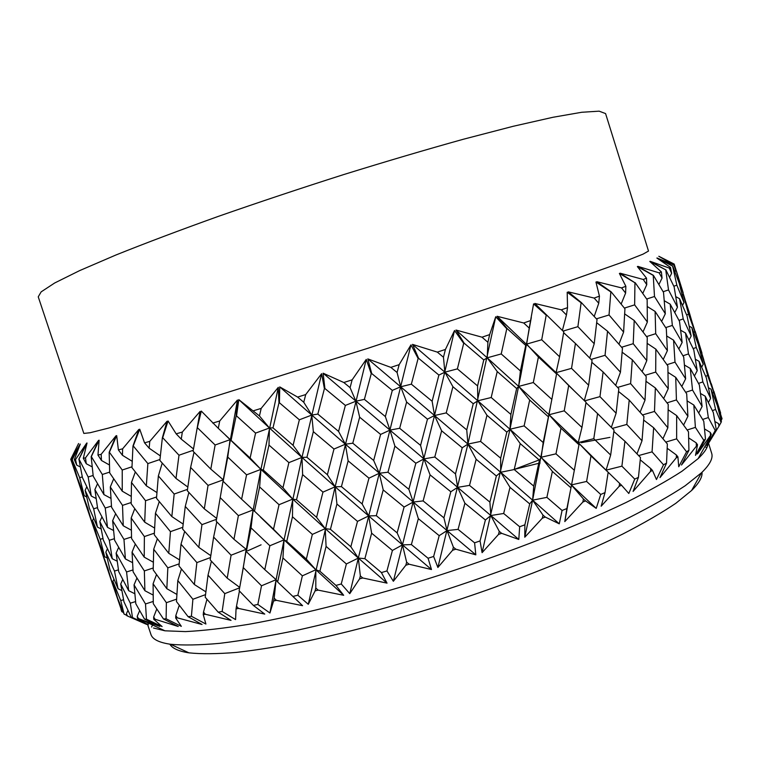 <?xml version="1.0" encoding="UTF-8"?>
<svg xmlns="http://www.w3.org/2000/svg" width="760" height="760" viewBox="0 0 760 760"><rect width="100%" height="100%" fill="white"/><g stroke="black" fill="none" stroke-linecap="round" stroke-linejoin="round"><path stroke-width="1.14" d="M686.698 393.86L687.904 416.28L676.428 399.931L675.735 377.349L686.698 393.86M695.4 427.376L693.832 405.042L703.779 421.325L705.47 439.042L703.808 440.296L695.4 427.376L687.173 429.989M647.273 337.554L646.788 360.62L633.213 343.7L634.211 320.483L647.273 337.554M655.709 372.077L655.842 349.135L667.878 365.969L668.23 388.692L655.709 372.077L645.173 375.288M669.864 261.877L658.825 256.272L674.186 264.072L658.844 256.3L673.901 265.05L657.029 257.963L672.676 266.066L679.221 283.195L684 302.49L676.856 285.19L672.628 266.095L656.878 258.048L670.491 267.406L669.275 268.071L650.132 261.307L665.741 269.848L649.8 261.449L661.361 271.88L659.148 272.859L637.868 266.37L653.4 275.329L663.518 292.391L665.313 313.738L654.493 296.505L653.239 275.395L637.355 266.579L646.513 278.169L643.274 279.481L620.103 273.182L634.942 282.767L619.39 273.448L625.85 286.283L621.575 287.907L596.837 281.703L611.125 291.83L624.938 308.769L623.608 332.082L609.035 314.972L610.841 291.935L595.944 282.026L599.431 296.144L598.747 303.231L594.158 298.072L568.271 291.849L581.457 302.67L597.037 319.533L594.216 343.729L577.894 326.667L581.125 302.793L567.197 292.229L567.539 307.638L566.438 314.972L561.346 309.833L534.812 303.449L563.778 331.825L559.597 356.772L541.709 339.758L546.212 315.153L533.586 303.876L529.226 328.092L523.697 322.971L497.097 316.284L507.205 328.633L525.739 345.401L520.429 370.947L501.22 353.941L506.778 328.776L495.738 316.74L489.668 334.599L487.901 342.294L482.011 337.183L455.981 330.04L464.17 343.188L483.769 359.936L477.574 385.909L457.387 368.885L463.704 343.339L454.518 330.524L445.436 349.438L443.46 357.228L437.323 352.117L412.49 344.375L418.599 358.302L438.89 375.07L432.136 401.261L411.35 384.17L418.114 358.463L410.97 344.869L399.161 364.658L397.081 372.485L390.83 367.374L367.792 358.891L371.726 373.549L392.322 390.383L385.358 416.565L364.391 399.38L371.231 373.711L366.253 359.394L352.146 379.848L350.075 387.647L343.815 382.508L323.133 373.198L324.9 388.512L345.363 405.431L338.561 431.395L317.841 414.077L324.406 388.664L321.623 373.683L305.719 394.554L303.762 402.258L297.635 397.09L279.747 386.897L279.423 402.762L299.354 419.805L293.075 445.331L273.001 427.861L278.958 402.904L278.293 387.353L261.183 408.395L259.445 415.938L238.792 399.627L236.541 415.91L255.569 433.105L250.126 458.005L231.078 440.353L236.113 416.043L237.443 400.035L219.716 420.992L218.291 428.327L201.286 411.065L197.343 427.652L215.127 444.999L210.805 469.11L193.097 451.278L200.07 411.435L182.324 432.05L181.269 439.147L176.168 433.837L168.055 420.983L162.697 437.712L178.989 455.221L175.997 478.43L159.866 460.427L162.364 437.808L167 421.296L149.777 441.37L149.15 448.181L144.542 442.833L139.726 429.2L133.247 445.94L147.868 463.59L146.338 485.811L131.955 467.647L132.971 446.025L138.843 429.457L122.626 448.808L122.455 455.306L118.389 449.92L116.688 435.623L109.402 452.248L122.227 470.022L122.246 491.188L109.697 472.91L109.174 452.305L115.995 435.812L101.165 454.299L101.469 460.493L97.964 455.069L99.123 440.22L91.323 456.608L102.315 474.477L103.911 494.579L93.223 476.206L91.162 456.646L98.62 440.344L85.49 457.862L86.269 463.742L83.315 458.299L87.039 443.013L78.993 459.078L88.169 477.005L91.295 496.052L82.451 477.631L78.888 459.097L86.716 443.07L75.515 459.562L76.731 465.13L74.319 459.676L80.284 444.077L72.228 459.733L79.657 477.698L84.246 495.719L77.159 477.28L72.19 459.733L80.142 444.077L70.993 459.505L72.627 464.778L70.737 459.325L78.574 443.517L70.851 459.078M599.431 296.144L594.158 298.072M713.317 412.537L716.224 429.438L715.245 430.492L708.329 417.553L705.223 396.216L713.317 412.537M683.706 357.048L685.634 378.784L675.003 362.14L673.569 340.176L683.706 357.048M692.531 390.051L690.27 368.467L699.361 385.006L702.126 406.438L692.531 390.051L685.681 392.293M635.17 282.682L647.14 299.687L647.368 322.041L634.647 304.874L634.942 282.767M655.7 333.697L655.12 311.448L666.301 328.567L667.385 350.654L655.7 333.697L646.542 336.575M625.85 286.283L625.613 293.084L621.575 287.907M530.698 320.549L523.697 322.971M643.929 416.556L642.01 440.781L626.819 424.441L629.213 400.102L643.929 416.556M652.061 451.867L653.638 427.719L667.356 443.973L666.539 463.163L663.489 464.778L652.061 451.867L638.637 455.572M571.539 368.353L575.434 343.472L592.068 360.449L588.62 385.206L571.539 368.353L556.063 372.675L497.097 316.284M599.963 396.634L603.117 371.972L618.83 388.749L616.113 413.221L599.963 396.634L585.399 400.644M688.494 431.841L688.931 450.319L686.565 451.772L676.637 438.862L676.656 415.587L688.494 431.841M567.539 307.638L561.346 309.833M646.218 376.57L645.003 400.226L630.61 383.629L632.301 359.774L646.218 376.57M654.483 411.445L655.357 387.942L668.22 404.415L667.85 427.776L654.483 411.445L642.504 414.95M605.045 355.319L607.544 331.208L622.459 348.232L620.445 372.2L605.045 355.319L591.119 359.394M689.216 312.265L694.764 331.303L688.55 314.231L683.458 295.032L689.216 312.265M703.798 359.879L692.645 323.827M670.491 267.406L671.64 273.296L669.275 268.071M685.092 299.772L674.196 264.081M674.177 264.698L675.744 270.284L673.901 265.05M706.363 377.919L710.628 398.335L702.867 381.909L699.095 361.342L706.363 377.919M715.587 409.469L711.008 389.158L717.336 405.507L721.401 421.601L721.069 422.446L715.587 409.469L712.395 410.618M679.497 321.347L682.147 342.427L672.353 325.423L670.206 304.18L679.497 321.347M688.484 353.932L685.501 332.984L693.785 349.904L697.233 370.623L688.484 353.932L682.964 355.775M646.513 278.169L646.75 284.677L643.274 279.481M698.336 344.527L703.237 364.23L696.274 347.51L691.818 327.588L698.336 344.527M707.664 375.544L702.449 355.993L713.668 391.998L707.664 375.544L705.669 376.276M665.845 269.8L674.139 286.9L677.464 307.22L668.515 289.94L665.741 269.848M683.231 318.934L679.573 298.727L687.049 315.923L691.182 335.977L683.231 318.934L678.984 320.368M721.344 416.632L711.332 383.762M661.361 271.88L662.055 278.074L659.148 272.859M170.449 531.639L168.767 553.318L154.28 534.812L155.458 513.247L170.449 531.639L182.799 527.288M178.97 565.962L181.004 544.207L196.878 562.59L194.38 584.535L178.97 565.962M131.157 503.737L131.489 482.448L145.54 500.726L144.704 522.186L131.157 503.737M205.209 597.246L208.022 575.168L224.77 593.626L222.138 611.486L218.206 612.17L205.209 597.246M101.165 454.299L97.964 455.069M167.836 567.834L166.829 588.696L153.197 569.924L153.71 549.242L167.836 567.834L179.151 563.863M176.472 601.568L177.811 580.564L192.898 599.269L191.406 616.265L188.1 616.683L176.472 601.568M122.512 505.381L123.243 525.778L111.549 507.205L110.304 486.979L122.512 505.381L131.166 502.531M131.556 538.498L131.185 518.006L144.371 536.56L144.219 557.156L131.556 538.498M85.49 457.862L83.315 458.299M187.311 490.76L190.618 467.428L208.05 485.374L204.307 508.858L187.311 490.76M149.777 441.37L144.542 442.833M302.366 575.833L297.853 595.222L292.894 596.438L277.637 581.998L282.938 557.954L302.366 575.833L315.837 569.744L284.05 539.847L282.938 557.954M216.182 521.217L220.21 497.639L238.393 515.612L233.947 539.286L216.182 521.217M246.326 551.608L251.037 527.867L269.866 545.756L264.793 569.658L246.326 551.608L246.164 549.309L243.285 567.606L261.506 585.789L257.849 604.447L253.355 605.406L239.124 590.71L243.285 567.606M174.173 494.038L171.827 516.553L156.493 498.256L158.355 475.921L174.173 494.038L187.501 489.354M182.6 529.055L185.269 506.445L201.96 524.637L198.816 547.352L182.6 529.055M122.626 448.808L118.389 449.92M210.168 559.844L213.626 537.063L231.087 555.208L227.211 578.17L210.168 559.844M130.321 603.183L132.506 617.567L131.224 617.244L123.966 601.825L120.707 584.05L130.321 603.183L135.575 601.578M100.254 539.296L104.652 556.747L97.432 537.899L92.539 520.524L100.254 539.296L102.98 538.489M109.905 569.677L105.839 552.159L114.475 571.064L118.066 588.725L109.905 569.677M72.618 464.721L80.607 488.594M84.55 500.736L80.816 489.24L87.599 507.784L92.805 525.075L84.55 500.745M107.863 568.385L112.87 585.067L100.966 549.48L107.863 568.385M117.591 598.167L112.898 581.381L120.736 600.542L124.089 614.118L117.591 598.167M92.663 524.685L100.985 549.433M166.383 602.689L166.107 618.801L163.476 618.953L153.292 603.687L153.093 583.784L166.383 602.689L176.605 599.156M123.975 539.41L125.381 558.933L114.57 540.16L112.632 520.733L123.975 539.41L131.518 536.968M133.105 571.786L132.05 552.188L144.352 570.931L144.894 590.71L133.105 571.786M97.679 508.715L94.886 489.554L105.231 508.05L107.521 527.373L97.679 508.715M75.515 459.562L74.319 459.676M126.568 571.966L128.659 590.663L118.712 571.653L116.118 553.119L126.568 571.966L132.981 569.943M135.802 603.725L134.055 584.906L145.502 603.953L146.471 619.181L144.514 619.096L135.802 603.725M93.66 508.801L97.451 527.089L89.414 508.402L85.139 490.267L93.66 508.801L97.508 507.623M103.265 539.904L99.816 521.531L109.307 540.274L112.252 558.742L103.265 539.904M399.161 364.658L390.83 367.374M506.825 432.155L500.669 458.185L480.605 441.417L486.961 415.292L506.825 432.155L509.988 429.229L477.812 400.805L486.961 415.292M514.207 469.547L520.192 443.583L539.438 460.17L533.748 486.105L514.207 469.547L500.659 472.273L467.923 444.087L476.159 459.277L496.346 475.988L489.886 502.113L469.519 485.393L476.159 459.277M418.599 358.302L418.114 358.463M446.234 412.898L452.903 386.707L473.233 403.721L466.744 429.884L446.234 412.898L434.52 415.511L367.792 358.891M546.886 497.363L552.378 471.438L570.988 487.844L566.884 508.544L562.077 510.473L546.886 497.363L532.617 500.175L500.659 472.273L509.998 487.34L529.72 503.899L524.875 524.808L519.669 526.746L503.671 513.484L509.998 487.34M352.146 379.848L343.815 382.508M371.726 373.549L371.231 373.711M399.665 428.279L406.619 402.068L427.471 419.159L420.574 445.388L399.665 428.279L389.965 430.122L323.133 373.198M434.786 457.016L441.626 430.796L462.222 447.763L455.487 473.917L434.786 457.016L423.938 458.897L389.965 430.122L394.915 446.139L415.844 463.248L408.861 489.317L387.961 472.216L394.915 446.139M533.311 382.527L538.403 357.019L556.567 373.977L551.846 399.389L533.311 382.527L518.662 386.403L487.207 357.817L497.23 371.555L516.639 388.522L510.891 414.418L491.197 397.508L497.23 371.555M489.668 334.599L482.011 337.183M640.481 457.529L638.447 477.346L634.742 479.104L621.899 466.165L624.948 441.256L640.481 457.529M564.233 410.827L568.689 385.5L586.045 402.268L581.961 427.433L564.233 410.827L549.062 414.732L518.662 386.403L529.682 400.055L548.435 416.851L543.191 442.548L524.125 425.885L529.682 400.055M593.788 438.672L597.588 413.62L614.033 430.084L610.669 455.041L593.788 438.672L578.217 442.624L549.062 414.732L560.994 428.231L578.968 444.742L574.332 470.278L555.978 453.834L560.994 428.231M445.436 349.438L437.323 352.117M586.606 481.45L590.986 455.943L608.171 472.264L605.026 492.584L600.723 494.456L586.606 481.45L571.339 484.918L509.988 429.229L520.192 443.583M219.716 420.992L212.752 423.073M322.952 492.119L316.597 517.341L296.523 499.776L302.632 474.601L322.952 492.119L335.122 486.789L301.967 457.416L302.632 474.601M330.429 529.292L336.927 504.032L357.504 521.379L350.844 546.753L330.429 529.292L325.223 528.637L292.714 499.101L292.476 516.781L312.351 534.394L306.337 559.113L286.729 541.357L292.476 516.781M263.33 470.07L268.992 445.075L288.895 462.622L282.967 487.739L263.33 470.07L260.927 469.376L225.606 435.299M364.885 558.657L371.64 533.188L392.416 550.449L386.935 570.94L381.416 572.575L364.885 558.657L358.33 558.058L325.223 528.637L326.087 546.392L346.38 563.958L341.259 583.975L335.948 585.409L319.903 571.235L326.087 546.392M182.324 432.05L176.168 433.837M223.155 481.308L227.753 457.083L246.572 474.829L241.613 499.206L223.155 481.308L223.269 479.816L220.21 497.639M254.429 511.404L259.625 486.951L279.043 504.697L273.505 529.226L253.156 509.894L251.037 527.867M324.9 388.512L324.406 388.664M352.783 443.203L359.651 417.192L380.608 434.416L373.673 460.474L352.783 443.203L345.373 444.21L311.762 415.065L313.348 431.661L333.982 449.036L327.38 474.724L306.916 457.263L313.348 431.661M305.719 394.554L297.635 397.09M485.402 519.992L480.054 540.939L474.591 542.82L458.08 529.378L464.911 503.234L485.402 519.992L490.827 515.536L457.615 487.35L464.911 503.234M423.12 500.916L430.074 474.876L450.813 491.758L443.925 517.855L423.12 500.916L413.202 502.037L345.373 444.21L348.137 460.873L368.97 478.173L362.13 503.928L341.43 486.609L348.137 460.873M261.183 408.395L253.565 410.733M376.314 515.688L383.22 489.934L404.092 507.034L397.138 532.874L376.314 515.688L368.666 515.926L335.122 486.789L336.927 504.032M411.378 544.578L418.351 518.662L439.195 535.658L433.637 556.462L428.07 558.248L411.378 544.578L402.467 544.882L368.666 515.926L371.64 533.188M112.622 584.364L121.115 609.14M114.038 585.646L112.87 585.067M333.982 449.036L345.373 444.21L338.561 431.395M368.97 478.173L379.259 473.271L383.22 489.934M299.354 419.805L311.762 415.065L279.747 386.897M404.092 507.034L413.202 502.037L418.351 518.662M439.195 535.658L447.041 530.575L413.202 502.037L408.861 489.317M317.841 414.077L311.762 415.065L303.762 402.258M387.961 472.216L379.259 473.271L373.673 460.474M455.82 549.186L452.57 550.269L453.387 547.2L455.82 549.186L475.817 554.838L447.041 530.575L443.925 517.855M345.363 405.431L355.908 401.195L359.651 417.192M380.608 434.416L389.965 430.122L385.358 416.565M415.844 463.248L423.938 458.897L430.074 474.876M450.813 491.758L457.615 487.35L423.938 458.897L420.574 445.388M364.391 399.38L355.908 401.195L350.075 387.647M469.519 485.393L457.615 487.35L455.487 473.917M501.638 533.32L498.503 534.442L499.263 531.364L501.638 533.32L518.795 539.457L490.827 515.536L489.886 502.113M215.127 444.999L230.071 439.669L227.753 457.083M312.351 534.394L325.223 528.637L316.597 517.341M346.38 563.958L358.33 558.058L350.844 546.753M246.572 474.829L260.927 469.376L259.625 486.951M279.043 504.697L292.714 499.101L260.927 469.376L250.126 458.005M231.078 440.353L218.291 428.327M296.523 499.776L292.714 499.101L282.967 487.739M357.504 521.379L368.666 515.926L362.13 503.928M255.569 433.105L269.448 427.994L238.792 399.627M288.895 462.622L301.967 457.416L269.448 427.994L268.992 445.075M392.416 550.449L402.467 544.882L397.138 532.874M306.916 457.263L301.967 457.416L293.075 445.331M341.43 486.609L335.122 486.789L327.38 474.724M273.001 427.861L269.448 427.994L259.445 415.938M516.639 388.522L518.662 386.403L520.429 370.947M548.435 416.851L551.846 399.389M483.769 359.936L487.207 357.817L455.981 330.04M578.968 444.742L578.217 442.624L590.986 455.943M608.171 472.264L578.217 442.624L581.961 427.433M501.22 353.941L487.207 357.817L487.901 342.294M621.899 466.165L606.072 470.164L610.669 455.041M525.739 345.401L526.633 344.099L538.403 357.019M556.567 373.977L556.063 372.675L568.689 385.5M613.852 431.48L624.948 441.256M573.695 390.298L556.063 372.675L559.597 356.772M585.979 402.695L597.588 413.62M541.709 339.758L526.633 344.099L529.226 328.092M626.819 424.441L612.664 428.317M636.984 453.824L642.01 440.781M584.297 400.567L588.62 385.206M611.344 427.376L616.113 413.221M392.322 390.383L400.691 386.764L406.619 402.068M496.346 475.988L500.659 472.273L500.669 458.185M529.72 503.899L532.617 500.175L533.748 486.105M427.471 419.159L434.52 415.511L441.626 430.796M462.222 447.763L467.923 444.087L434.52 415.511L432.136 401.261M411.35 384.17L400.691 386.764L397.081 372.485M480.605 441.417L467.923 444.087L466.744 429.884M539.438 460.17L541.206 457.235L552.378 471.438M438.89 375.07L444.866 372.172L412.49 344.375M473.233 403.721L477.812 400.805L444.866 372.172L452.903 386.707M570.988 487.844L574.332 470.278M491.197 397.508L477.812 400.805L477.574 385.909M524.125 425.885L509.988 429.229L510.891 414.418M555.978 453.834L541.206 457.235L543.191 442.548M457.387 368.885L444.866 372.172L443.46 357.228M118.664 547.371L116.118 553.119M145.502 603.953L153.244 601.436M136.933 578.018L134.055 584.906M86.792 486.808L85.139 490.267M109.307 540.274L114.409 538.697M101.944 516.923L99.816 521.531M79.657 477.698L82.298 476.881M132.563 562.656L125.381 558.933M153.149 595.061L144.894 590.71M96.14 498.541L91.295 496.052M113.553 530.489L107.521 527.373M80.351 466.972L76.731 465.13M156.522 574.56L153.093 583.784M115.624 513.769L112.632 520.733M144.352 570.931L153.235 567.976M135.309 544.103L132.05 552.188M88.169 477.005L93.129 475.437M105.231 508.05L111.463 506.065M97.527 483.721L94.886 489.554M176.88 594.424L166.829 588.696M131.357 530.204L123.243 525.778M153.349 562.219L144.219 557.156M92.188 466.877L86.269 463.742M110.951 498.37L103.911 494.579M101.441 548.511L100.966 549.48M120.736 600.542L123.557 599.744M113.924 579.215L112.898 581.381M107.131 557.964L104.652 556.747M121.847 590.586L118.066 588.725M93.927 525.635L92.805 525.075M122.759 579.51L120.707 584.05M93.613 518.311L92.539 520.524M114.475 571.064L118.446 569.876M107.426 548.777L105.839 552.159M81.311 488.233L80.816 489.24M134.814 593.75L128.659 590.663M101.146 528.941L97.451 527.089M117.201 561.212L112.252 558.742M73.72 465.32L72.627 464.778M86.659 496.935L84.246 495.719M162.232 463.106L158.355 475.921M201.96 524.637L215.964 519.479M188.869 492.442L185.269 506.445M147.868 463.59L159.961 459.496M231.087 555.208L246.164 549.309L233.947 539.286M216.799 521.864L213.626 537.063M261.506 585.789L276.099 579.681L264.793 569.658M187.815 487.036L175.997 478.43M216.648 518.377L204.307 508.858M160.341 455.905L149.15 448.181M178.989 455.221L192.898 450.395M208.05 485.374L223.269 479.816L210.805 469.11M194.037 452.238L190.618 467.428M238.393 515.612L253.156 509.894L241.613 499.206M269.866 545.756L284.05 539.847L260.471 517.085M193.468 448.923L181.269 439.147M286.729 541.357L284.05 539.847L273.505 529.226M318.126 590.121L315.106 590.89L315.799 588.021L318.126 590.121L343.672 595.289L315.837 569.744L306.337 559.113M157.368 538.811L153.71 549.242M192.898 599.269L205.523 594.633M181.441 568.983L177.811 580.564M113.696 478.809L110.304 486.979M144.371 536.56L154.356 533.178M134.757 508.706L131.185 518.006M102.315 474.477L109.677 472.102M179.512 559.883L168.767 553.318M205.865 591.841L194.38 584.535M131.224 496.375L122.246 491.188M154.603 528.067L144.704 522.186M109.449 464.987L101.469 460.493M159.267 501.609L155.458 513.247M196.878 562.59L210.444 557.574M184.67 531.411L181.004 544.207M122.227 470.022L131.983 466.792M145.54 500.726L156.589 496.964M135.318 471.96L131.489 482.448M224.77 593.626L238.877 588.116M211.413 561.193L208.022 575.168M183.16 524.086L171.827 516.553M210.786 555.674L198.816 547.352M132.211 461.31L122.455 455.306M156.93 492.565L146.338 485.811M239.704 587.385L227.211 578.17M689.225 326.173L691.818 327.588M701.062 355.243L702.449 355.993M675.792 296.637L679.573 298.727M688.55 314.231L686.612 314.906M693.918 332.909L694.764 331.303M669.569 277.352L671.64 273.296M682.508 305.349L684 302.49M676.856 285.19L673.806 286.206M695.409 359.28L699.095 361.342M708.481 387.762L711.008 389.158M664.269 300.741L670.206 304.18M680.675 330.239L685.501 332.984M696.274 347.51L693.158 348.593M701.698 367.137L703.237 364.23M712.794 393.642L713.668 391.998M668.515 289.94L663.128 291.716M674.785 312.512L677.464 307.22M689.044 340.1L691.182 335.977M658.91 284.515L662.055 278.074M682.024 294.272L683.458 295.032M674.937 271.852L675.744 270.284M668.173 409.792L676.656 415.587M622.155 352.212L632.301 359.774M646.01 381.292L655.357 387.942M596.686 322.705L607.544 331.208M676.428 399.931L667.014 402.847M683.611 425.049L687.904 416.28M633.213 343.7L621.604 347.234M642.133 371.583L646.788 360.62M663.679 398.534L668.23 388.692M594.216 316.454L598.747 303.231M618.944 344.166L623.608 332.082M609.035 314.972L596.391 318.839M618.545 391.476L629.213 400.102M643.672 420.09L653.638 427.719M563.635 332.699L575.434 343.472M591.822 362.301L603.117 371.972M562.4 330.467L566.438 314.972M630.61 383.629L617.595 387.419M640.091 412.224L645.003 400.226M662.967 438.71L667.85 427.776M589.731 358.036L594.216 343.729M577.894 326.667L563.625 330.913M615.676 385.349L620.445 372.2M700.511 393.49L705.223 396.216M666.71 335.996L673.569 340.176M684.466 365.028L690.27 368.467M647.254 306.517L655.12 311.448M702.867 381.909L698.506 383.42M708.406 402.505L710.628 398.335M672.353 325.423L665.674 327.598M678.889 348.916L682.147 342.427M694.45 375.962L697.233 370.623M642.779 293.408L646.75 284.677M661.656 321.347L665.313 313.738M654.493 296.505L646.674 299.012M668.021 372.4L675.735 377.349M687.125 400.872L693.832 405.042M624.672 313.899L634.211 320.483M647.197 343.368L655.842 349.135M675.003 362.14L666.995 364.695M681.825 386.431L685.634 378.784M698.734 412.965L702.126 406.438M634.647 304.874L624.387 308.085M643.017 331.911L647.368 322.041M663.261 359.413L667.385 350.654M621.148 304.066L625.613 293.084M710.524 434.938L710.22 432.364L711.293 434.264L697.442 453.901L705.47 439.042M718.979 426.046L718.504 423.595L719.369 425.495L707.883 444.353L716.224 429.438M676.314 457.776L676.381 454.983L677.901 456.874L676.314 457.776L659.984 477.612L666.539 463.163M696.341 445.55L696.217 442.861L697.519 444.752L681.482 465.034L688.931 450.319M721.981 418.931L721.335 416.594L722 418.503L721.164 420.603M236.056 608.903L236.493 606.252L238.526 608.418L236.056 608.903L235.581 619.609L222.138 611.486M203.233 614.593L203.509 612.066L205.361 614.27L203.233 614.593L205.903 624.045L191.406 616.265M273.6 600.97L274.18 598.196L276.383 600.333L273.6 600.97L269.933 613.006L276.099 579.681L274.18 598.196M137.493 618.45L137.227 616.312L138.443 618.573L137.493 618.45L148.276 624.834L147.953 622.848M126.853 615.723L126.416 613.7L127.414 615.97L126.853 615.723M175.693 618.032L175.798 615.638L177.441 617.87L175.693 618.032L181.327 626.335L166.107 618.801M153.748 619.276L153.662 617.006L155.097 619.267L153.748 619.276L162.108 626.553L146.471 619.181M582.872 502.018L583.433 498.987L585.561 500.897L582.872 502.018L564.794 521.597L569.649 494.675M542.317 518.206L543.001 515.137L545.271 517.066L542.317 518.206L524.77 537.225L532.617 500.175L543.001 515.137M650.503 471.447L650.75 468.559L652.489 470.449L650.503 471.447L633.089 491.425L638.447 477.346M619.191 486.295L619.6 483.331L621.547 485.231L619.191 486.295L601.169 506.198L605.026 492.584M405.821 565.221L406.638 562.191L409.089 564.214L405.821 565.221L393.366 581.276L402.467 544.882L406.638 562.191M359.575 578.883L360.344 575.928L362.757 577.98L359.575 578.883L349.771 593.655L358.33 558.058L360.344 575.928M121.609 611.287L121.001 609.378L121.609 611.287M513.636 469.661L539.163 459.933M648.508 251.047L643.045 254.144L625.242 261.221L551.399 287.423L368.106 348.213L183.873 406.125L108.661 428.07L90.079 432.744L83.837 433.428L38.247 296.827L41.145 291.868L54.682 282.986L79.667 270.598L116.033 254.951C145.663 243.067 179.787 230.195 218.395 216.353C258.837 202.236 300.542 188.328 343.491 174.638C386.023 161.443 426.018 149.634 463.486 139.213L513.218 126.284L553.024 117.268L581.742 112.271L599.127 111.159L605.577 113.582L648.508 251.047M155.097 619.267L178.239 626.487L163.476 618.953M138.443 618.573L159.79 626.42L144.514 619.096M132.506 617.567L148.276 624.834M127.414 615.97L146.727 624.444L131.224 617.244M707.95 444.258C707.37 448.172 704.111 452.95 698.174 458.584L682.005 471.219C667.375 480.719 648.745 491.14 626.097 502.474C577.752 525.692 511.48 551.712 441.227 574.626C370.851 597.132 301.881 614.792 249.09 624.245C224.095 628.301 202.882 630.753 185.468 631.598L164.958 630.809L153.53 628.017M247.646 550.848L261.079 544.825M581.115 442.748L609.957 437.37M124.089 614.118L126.768 615.362M121.799 611.648L122.93 612.275M719.359 425.476L721.069 422.446M711.293 434.264L706.724 445.616L715.245 430.492M697.519 444.752L695.495 455.401L703.808 440.296M677.901 456.874L678.746 466.754L686.565 451.772M652.489 470.449L656.459 479.522L663.489 464.778M621.547 485.231L628.814 493.487L634.742 479.104M585.561 500.897L596.211 508.373L600.723 494.456M566.884 508.544L564.794 521.597M545.271 517.066L559.265 523.83L562.077 510.473M524.875 524.808L524.77 537.225M518.795 539.457L519.669 526.746M480.054 540.939L482.087 552.663L498.503 534.442M475.817 554.838L474.591 542.82M433.637 556.462L437.874 567.482L452.57 550.269M409.089 564.214L431.49 569.534L428.07 558.248M386.935 570.94L393.366 581.276M362.757 577.98L387.03 583.139L381.416 572.575M341.259 583.975L349.771 593.655M343.672 595.289L335.948 585.409M297.853 595.222L308.284 604.304L315.106 590.89M276.383 600.333L302.575 605.682L292.894 596.438M257.849 604.447L269.933 613.006M238.526 608.418L264.746 614.089L253.355 605.406M205.361 614.27L231.03 620.378L218.206 612.17M177.441 617.87L202.055 624.501L188.1 616.683M704.833 446.614L706.847 447.697M708.548 443.298L711.664 453.273C713.279 458.128 709.906 464.616 701.537 472.739L685.168 485.763C670.481 495.492 651.861 506.084 629.308 517.55C581.219 540.987 515.631 566.96 446.082 589.646C393.034 606.471 343.368 620.008 297.094 630.268C268.052 636.234 242.288 640.594 219.802 643.331C199.471 645.154 183.036 645.458 170.506 644.261C158.973 642.561 152.437 639.274 150.907 634.391L147.62 624.539M151.553 627.047L152.551 624.995M514.596 469.309L538.764 463.305M702.012 472.283C702.534 477.071 699.067 483.132 691.619 490.475L675.878 503.272C661.846 512.753 644.157 523.003 622.801 534.033C577.306 556.538 515.612 581.172 450.243 602.519C400.377 618.317 353.58 630.971 309.842 640.471C282.349 645.981 257.877 649.961 236.417 652.413C216.951 653.999 201.125 654.132 188.927 652.84C178.6 651.244 172.235 648.346 169.85 644.167M121.457 608.447L121.001 609.378M458.08 529.378L447.041 530.575L453.387 547.2M503.671 513.484L490.827 515.536L499.263 531.364M387.03 583.139L358.33 558.058L410.97 344.869M431.49 569.534L402.467 544.882L434.52 415.511L454.518 330.524M608.028 472.112L619.6 483.331M640.253 459.828L650.75 468.559M559.265 523.83L532.617 500.175L550.344 407.322M596.211 508.373L571.339 484.918L583.433 498.987M156.788 608.988L153.662 617.006M179.284 605.255L175.798 615.638M127.946 610.375L126.416 613.7M139.669 610.631L137.227 616.312M302.575 605.682L297.777 601.027M277.637 581.998L276.099 579.681L284.05 539.847L301.967 457.416L321.623 373.683M319.903 571.235L315.837 569.744L315.799 588.021M206.967 599.298L203.509 612.066M239.438 591.033L236.493 606.252M719.986 415.862L721.335 416.594M688.664 437.883L696.217 442.861M667.194 448.267L676.381 454.983M676.637 438.862L665.798 442.082M714.903 421.553L718.504 423.595M704.539 428.925L710.22 432.364M706.724 445.616L706.078 444.391M708.329 417.553L702.667 419.463M242.326 572.793L253.156 509.894L260.927 469.376L278.293 387.353M308.284 604.304L335.122 486.789L366.253 359.394M223.269 479.816L237.443 400.035M437.874 567.482L467.923 444.087L495.738 316.74M482.087 552.663L509.988 429.229L521.008 374.291L531.316 317.452M695.153 331.246L701.964 353.106M676.352 270.902L683.164 292.78M713.868 391.324L720.651 413.098M266.123 474.297L264.375 471.01M302.48 555.645L302.603 557.403M698.174 458.584L710.448 436.544M164.958 630.809L140.505 619.352M691.619 490.475L701.537 472.739M188.927 652.84L170.506 644.261M539.22 461.168L540.065 463.077M520.581 370.196L521.008 374.291"/></g></svg>
